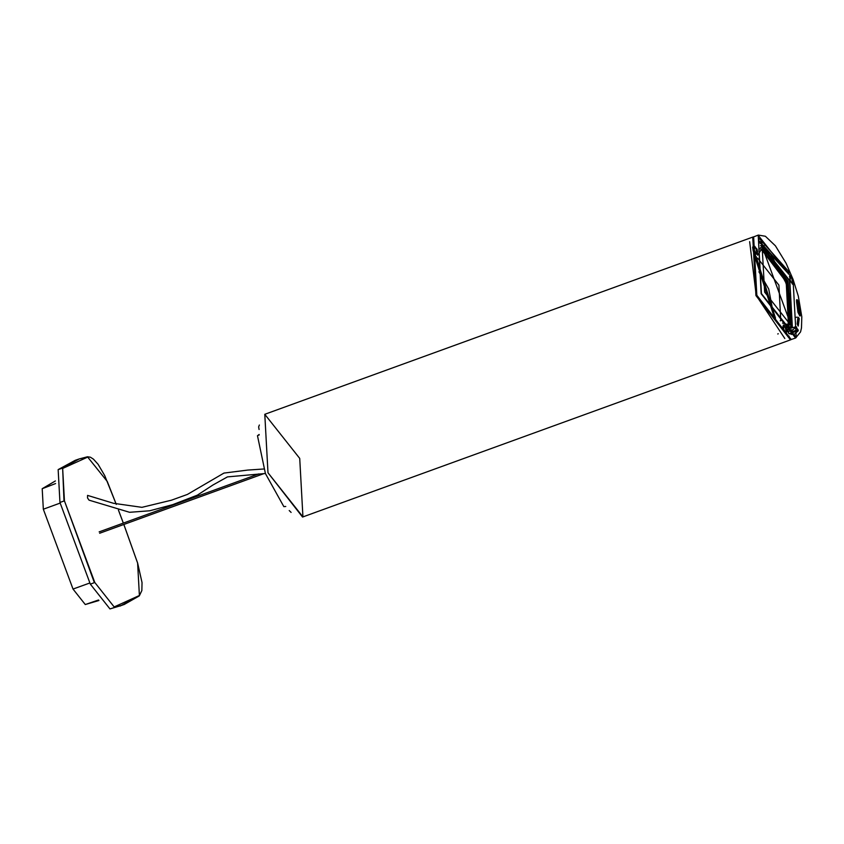 <?xml version="1.0" encoding="UTF-8"?>
<svg xmlns="http://www.w3.org/2000/svg" width="844" height="844" viewBox="0 0 844 844"><rect width="100%" height="100%" fill="white"/><g stroke="black" fill="none" stroke-linecap="round" stroke-linejoin="round"><path stroke-width="1.27" d="M259.372 425.017L258.633 426.906L259.087 429.533M259.161 434.481L257.473 435.715L265.417 473.547L283.848 506.632L285.768 506.474M289.218 510.536L291.106 512.413M58.152 469.612L62.203 468.22L79.262 458.925L75.221 460.318L58.152 469.612L59.956 502.465L90.329 584.132L109.963 608.925L122.095 605.264M55.398 480.943L42.2 488.708L43.329 509.217L73.017 589.059L85.276 604.536L98.927 600.506M139.207 595.959L124.11 604.536L109.963 608.925M757.69 255.236L761.731 248.853L787.378 281.706L789.762 325.109L782.525 323.115M761.204 249.085L786.291 282.096L788.908 325.383M753.903 246.543L755.348 248.252M756.604 251.712L756.593 253.949M754.177 246.237L757.1 249.339L757.596 251.839L757.036 253.991L754.42 250.647L754.177 246.237L756.91 248.948L757.406 251.385L756.277 250.562L755.981 248.03M756.256 250.478L757.342 250.088M783.274 325.51L784.72 327.219M785.975 330.679L785.954 332.916M783.548 325.204L786.471 328.316L786.397 332.969L783.791 329.624L783.548 325.204L786.281 327.915L786.777 330.352L785.648 329.529L785.353 327.008M786.197 329.308L785.637 329.508M785.637 329.476L786.545 329.139M785.627 329.445L786.703 329.054M789.741 276.452L791.187 278.161M792.442 281.611L792.432 283.858M789.425 276.494L790.754 276.347L792.938 279.248L793.434 281.748L792.864 283.901L790.258 280.556L790.016 276.136L792.748 278.847L793.244 281.295L792.115 280.472L791.82 277.94M792.094 280.387L793.17 279.986M263.803 468.99L247.714 470.076L223.955 473.083L187.389 494.436L171.364 500.218L141.929 507.339L113.571 503.309L87.565 495.396L87.523 497.96L89.042 500.154L129.586 512.297L149.715 510.789L172.746 504.649L197.359 495.154L212.888 485.036L227.458 476.892L265.396 473.495M787.979 325.309L790.184 297.331L785.732 282.518L772.429 257.346L760.771 249.645L766.088 250.657L786.218 282.339L788.454 325.14L787.368 325.446M780.215 320.847L780.774 320.667L778.917 285.135L757.574 258.074M772.576 309.421L768.726 289.028L758.914 271.81M788.433 325.805L786.133 325.995M756.14 256.502L775.488 318.304L774.454 318.019L754.093 254.213L755.085 254.139L756.066 257.979L754.293 258.623M787.494 331.397L787.779 329.16L796.061 326.67L798.308 330.743L788.929 333.697L787.558 329.635M798.044 317.154L799.226 318.652L798.245 326.069L797.169 323.801L797.939 317.397L798.73 318.262L798.013 318.526M797.327 299.863L798.498 302.3L800.281 315.846L797.96 312.291L796.546 301.54L796.768 299.683L797.327 299.863L799.827 315.825M761.193 243.093L760.497 243.42L758.935 241.373L758.587 239.327L759.305 238.936M760.254 243.441L758.735 241.3L758.64 239.306L759.758 238.757L788.655 271.441L788.992 273.931L761.151 243.114M795.639 337.99L791.229 339.51L756.836 295.273L753.629 236.89L758.323 235.075L765.381 236.257L775.414 245.815L786.081 263.233L793.075 279.406L798.308 296.128L801.8 316.785L801.484 327.936L800.555 331.914L795.586 338.011L761.14 293.712L758.229 235.117M752.658 247.039L753.207 251.09L754.937 254.065M760.549 245.593L764.221 245.678M791.018 327.314L788.117 281.368L761.594 246.248M785.595 327.071L790.332 327.63M794.257 334.541L788.929 333.697M758.556 239.358L759.442 238.63L788.655 271.441M787.146 272.042L788.38 271.599L789.024 273.899M788.992 273.931L788.359 273.878M796.493 300.105L797.221 299.768M799.88 316.004L797.981 312.354L796.567 301.572L797.147 300.147L796.493 300.39M799.226 318.652L798.171 325.953M797.97 319.032L798.973 318.051M798.308 330.743L794.341 334.266M791.809 330.331L792.79 332.504L797.991 330.616L796.061 326.67M787.515 329.582L792.738 329.983M754.958 253.97L754.125 254.645M788.148 336.408L789.14 336.155M791.503 334.477L792.79 332.504M797.042 300.074L796.514 300.264M762.48 242.808L758.735 240.793M749.651 241.658L756.224 295.474L784.814 338.497M754.072 236.71L752.732 237.122L755.939 295.6L790.49 339.868L791.377 339.457M753.122 236.964L264.784 414.298L267.991 472.767L302.542 517.045L790.49 339.868M264.784 414.298L299.726 458.408L302.933 516.876L267.991 472.767L264.784 414.298M258.327 435.282L259.182 434.966M98.558 599.989L85.276 604.536M42.2 488.708L55.588 483.559M43.329 509.217L60.167 503.087M73.017 589.059L89.865 582.982M87.46 456.783L107.272 481.47L116.282 504.406L104.751 475.657L98.104 464.305L93.42 459.125L90.392 457.195L87.502 456.773L79.262 458.925L87.892 457.015L62.656 468.441L64.439 500.872L94.781 582.466L114.162 606.931L139.397 595.505L137.614 563.075L123.825 524.472M59.956 502.465L63.996 501.009L62.656 468.441M90.329 584.132L94.37 582.655L64.439 500.872M114.162 606.931L94.781 582.466M123.319 523.101L118.424 510.082M757.057 253.981L757.258 251.459M786.429 332.958L786.629 330.426M792.305 284.101L793.096 281.358M758.239 235.392L761.436 293.596L796.219 337.505L793.022 279.301L758.239 235.392M757.469 253.189L757.015 254.255L754.219 250.731L753.966 246.047L755.032 246.522M786.386 333.232L783.591 329.698L783.337 325.024L784.424 325.531M762.09 245.752L789.815 280.746L792.358 327.145L764.643 292.151L762.09 245.752M755.085 254.139L775.499 318.146M760.813 243.568L788.56 273.867M793.307 283.099L792.854 284.164L790.058 280.641L789.805 275.956L790.87 276.431M753.597 246.596L754.23 250.71L756.319 254.107M761.984 246.047L789.52 280.862L792.052 326.987L786.724 326.417M758.872 249.697L762.269 245.931M798.023 329.508L792.59 331.618M796.472 326.923L795.808 327.303M772.64 314.991L774.317 314.232M774.739 318.357L775.488 318.304M754.747 254.234L754.125 254.455L754.747 254.234M789.689 276.262L790.068 280.619L792.527 284.027M786.049 333.095L783.601 329.688L782.905 326.67L783.58 325.193M263.972 473.589L99.655 533.25M258.749 473.927L99.149 531.878M120.112 606.066L139.292 595.906L141.855 590.536L142.035 582.592L137.635 563.075L123.846 524.462M123.34 523.09L118.455 510.082M757.036 253.991L756.477 254.202M778.274 333.781L777.746 333.971M786.397 332.969L785.838 333.169M791.746 327.113L761.974 246.058M798.086 325.911L797.179 323.938L798.002 317.228M787.631 331.281L788.823 333.559L794.426 334.235M792.695 330.004L796.061 326.871M774.971 318.526L754.198 253.886M792.769 329.983L787.779 331.787M795.512 317.587L796.799 317.122M760.317 243.41L761.214 243.083"/></g></svg>
